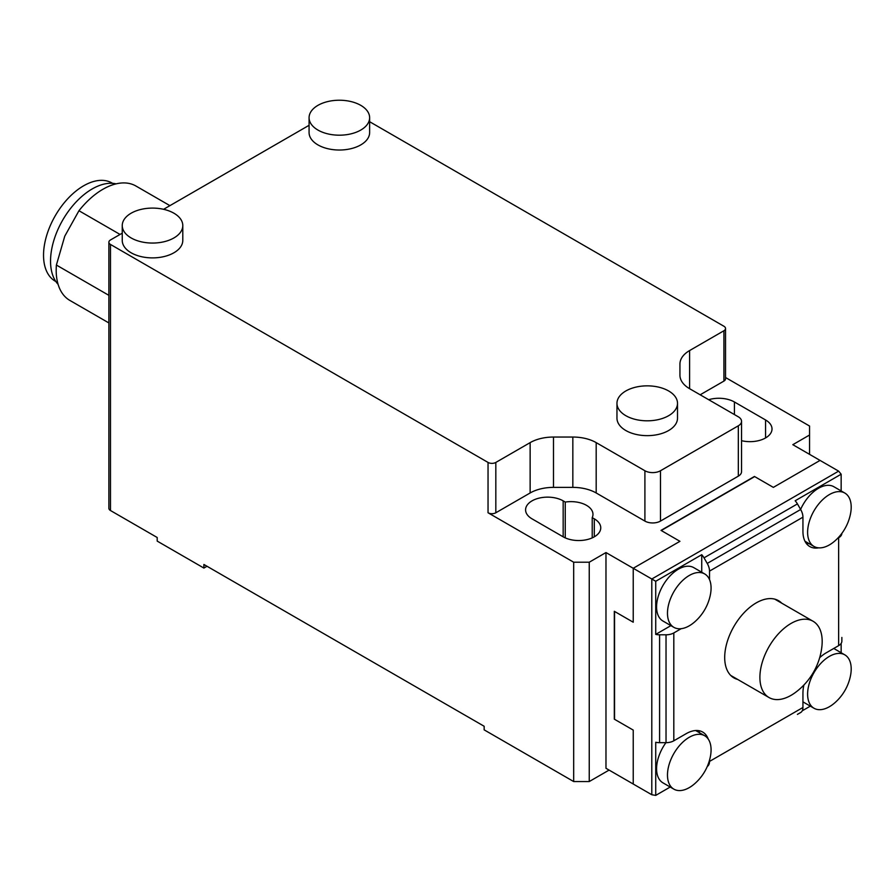 <?xml version="1.0" encoding="UTF-8"?>
<svg xmlns="http://www.w3.org/2000/svg" width="896" height="896" viewBox="0 0 896 896"><rect width="100%" height="100%" fill="white"/><g stroke="black" fill="none" stroke-linecap="round" stroke-linejoin="round"><path stroke-width="1.34" d="M822.181 641.413A44.038 25.424 -60 0 1 821.934 646.094A66.058 66.058 0 0 1 794.965 692.798A44.038 25.424 -60 0 1 769.026 697.536A44.038 25.424 -60 0 1 759.898 677.376A44.038 25.424 -60 0 1 779.128 633.058A44.038 25.424 -60 0 1 813.064 621.253A44.038 25.424 -60 0 1 822.181 641.413M667.475 613.222A30.822 17.797 -60 0 1 680.938 582.198A30.822 17.797 -60 0 1 704.693 573.944A30.822 17.797 -60 0 1 711.077 588.056A30.822 17.797 -60 0 1 710.36 594.866A48.664 48.664 0 0 1 694.826 621.779A30.822 17.797 -60 0 1 673.859 627.334A30.822 17.797 -60 0 1 667.475 613.222M673.859 627.334L662.962 621.04A30.822 17.797 -60 0 1 656.578 606.928A30.822 17.797 -60 0 1 670.04 575.915A30.822 17.797 -60 0 1 693.795 567.65L704.693 573.944M807.61 532.325A30.822 17.797 120 0 0 813.994 546.437A30.822 17.797 120 0 0 834.949 540.882A48.664 48.664 0 0 0 850.483 513.968A30.822 17.797 120 0 0 851.2 507.158A30.822 17.797 120 0 0 844.816 493.046A30.822 17.797 120 0 0 821.061 501.301A30.822 17.797 120 0 0 807.61 532.325M851.2 668.965A30.822 17.797 -60 0 1 850.483 675.774A48.664 48.664 0 0 1 834.949 702.688A30.822 17.797 -60 0 1 813.994 708.243A30.822 17.797 -60 0 1 807.61 694.131A30.822 17.797 -60 0 1 821.061 663.107A30.822 17.797 -60 0 1 844.816 654.853A30.822 17.797 -60 0 1 851.2 668.965M813.994 708.243L803.096 701.949A30.822 17.797 -60 0 1 802.939 701.859M665.941 742.672A30.822 17.797 120 0 0 656.578 768.734A30.822 17.797 120 0 0 662.962 782.846L673.859 789.141A30.822 17.797 120 0 0 694.826 783.586A48.664 48.664 0 0 0 710.36 756.672A30.822 17.797 120 0 0 711.077 749.862A30.822 17.797 120 0 0 704.693 735.75A30.822 17.797 120 0 0 680.938 744.005A30.822 17.797 120 0 0 667.475 775.029A30.822 17.797 120 0 0 673.859 789.141M737.699 679.448A44.587 25.738 -60 0 1 733.936 677.914A44.587 25.738 -60 0 1 724.696 657.496A44.587 25.738 -60 0 1 744.162 612.629A44.587 25.738 -60 0 1 778.523 600.678A44.587 25.738 -60 0 1 781.738 603.176M818.63 547.837A33.029 19.074 -60 0 1 809.771 546.549A33.029 19.074 -60 0 1 802.939 531.429L802.939 517.171A11.01 6.362 -120 0 0 802.346 513.386A11.01 6.362 -120 0 0 800.654 509.499L797.429 503.91A11.01 6.362 -120 0 0 795.155 500.774L841.154 474.208L838.634 471.139L651.795 579.006L651.795 794.741L655.726 795.39L655.726 742.269A11.01 6.362 0 0 0 659.59 742.672L666.03 742.672A11.01 6.362 0 0 0 670.242 742.179A11.01 6.362 0 0 0 673.814 740.802L686.168 733.678A33.029 19.074 -60 0 1 702.677 732.043A33.029 19.074 -60 0 1 708.221 739.066M841.154 474.208L841.154 490.93M819.661 657.709A33.029 19.074 -60 0 1 826.291 652.781L838.634 645.646A11.01 6.362 0 0 0 841.019 643.586A11.01 6.362 0 0 0 841.859 641.155L841.859 637.437M841.154 643.384L841.154 652.736M681.184 628.678L673.814 632.934A11.01 6.362 180 0 1 670.242 634.312A11.01 6.362 180 0 1 666.03 634.805L659.59 634.805A11.01 6.362 180 0 1 655.726 634.39L655.726 581.269L633.226 568.277L633.226 622.216L633.226 568.277L679.941 541.318L633.226 568.277L605.976 552.552L589.243 562.218L573.675 562.218L573.675 781.547L589.243 781.547L609.09 770.09M810.331 706.126L802.234 710.808M797.418 714.392A11.01 6.362 -120 0 0 797.429 714.381L800.654 712.522A11.01 6.362 -120 0 0 802.346 710.584A11.01 6.362 -120 0 0 802.939 707.482L802.939 693.235A33.029 19.074 -60 0 1 803.891 685.026M670.208 787.024L655.726 795.39M655.726 581.269L701.736 554.702A11.01 6.362 60 0 1 704.01 557.85L707.235 563.427A11.01 6.362 60 0 1 708.926 567.325A11.01 6.362 60 0 1 709.52 571.11L709.52 579.611M709.52 760.178L709.52 761.421A11.01 6.362 60 0 1 708.926 764.512A11.01 6.362 60 0 1 707.302 766.416M841.859 533.366A11.01 6.362 180 0 1 841.019 535.718A11.01 6.362 180 0 1 838.634 537.779L837.558 538.406M725.536 377.518L809.547 426.026L809.547 435.019L792.814 444.685L838.634 471.139M820.064 460.41L773.349 487.379L820.064 460.41M754.667 476.594L773.349 487.379L754.432 476.459L661.024 530.387L679.941 541.318L661.248 530.522L754.667 476.594M605.976 552.552L605.976 768.286L633.226 784.022L633.226 730.083L614.309 719.163L614.309 611.296L633.226 622.216L614.544 611.43L614.544 719.298L633.226 730.083L633.226 784.022L651.795 794.741M698.32 730.598A33.029 19.074 -60 0 1 699.72 732.883M809.021 543.57A33.029 19.074 -60 0 1 806.344 543.491M701.736 554.702L701.736 572.242M670.902 625.632L655.726 634.39M833.762 648.469A30.822 17.797 -60 0 1 833.918 648.558L844.816 654.853M844.816 493.046L833.918 486.752A30.822 17.797 120 0 0 800.61 509.421M616.963 403.334L616.963 418.163A30.274 17.483 0 0 0 625.834 430.528A30.274 17.483 0 0 0 658.829 434.314A30.274 17.483 0 0 0 677.51 418.163L677.51 403.334A30.274 17.483 0 0 0 668.651 390.97A30.274 17.483 0 0 0 635.656 387.184A30.274 17.483 0 0 0 616.963 403.334A30.274 17.483 0 0 0 625.834 415.688A30.274 17.483 0 0 0 658.829 419.485A30.274 17.483 0 0 0 677.51 403.334M309.075 117.712L309.075 132.541A30.274 17.483 0 0 0 317.946 144.906A30.274 17.483 0 0 0 350.941 148.691A30.274 17.483 0 0 0 369.634 132.541L369.634 117.712A30.274 17.483 0 0 0 360.763 105.347A30.274 17.483 0 0 0 327.768 101.562A30.274 17.483 0 0 0 309.075 117.712A30.274 17.483 0 0 0 317.946 130.066A30.274 17.483 0 0 0 350.941 133.862A30.274 17.483 0 0 0 369.634 117.712M122.248 225.579L122.248 240.408A30.274 17.483 0 0 0 131.107 252.773A30.274 17.483 0 0 0 164.102 256.558A30.274 17.483 0 0 0 182.795 240.408L182.795 225.579A30.274 17.483 0 0 0 173.925 213.214A30.274 17.483 0 0 0 140.93 209.429A30.274 17.483 0 0 0 122.248 225.579A30.274 17.483 0 0 0 131.107 237.933A30.274 17.483 0 0 0 164.102 241.73A30.274 17.483 0 0 0 182.795 225.579M738.326 425.802L738.326 476.146A11.01 6.362 0 0 0 741.541 471.654L741.541 421.31A11.01 6.362 180 0 1 738.326 425.802L660.475 470.747A11.01 6.362 180 0 1 652.691 472.606A11.01 6.362 180 0 1 644.907 470.747L644.907 521.091A11.01 6.362 0 0 0 652.691 522.95A11.01 6.362 0 0 0 660.475 521.091L660.475 470.747M369.634 121.71L723.923 326.256A5.499 3.181 180 0 1 725.536 328.496L725.536 378.84A5.499 3.181 0 0 1 723.923 381.091L700.179 394.789M573.675 562.218L488.04 512.77A5.499 3.181 0 0 0 491.938 513.699A5.499 3.181 0 0 0 495.824 512.77L530.141 492.968L530.141 442.624A33.029 19.074 180 0 1 540.848 438.491A33.029 19.074 180 0 1 553.493 437.046L572.835 437.046A33.029 19.074 180 0 1 585.48 438.491A33.029 19.074 180 0 1 596.187 442.624L644.907 470.747M495.824 512.77L495.824 462.437A5.499 3.181 180 0 1 491.938 463.366A5.499 3.181 180 0 1 488.04 462.437L110.488 244.451A5.499 3.181 180 0 1 108.875 242.211A5.499 3.181 180 0 1 110.488 239.96L122.248 233.173M596.187 442.624L596.187 492.968A33.029 19.074 0 0 0 585.48 488.835A33.029 19.074 0 0 0 572.835 487.379L553.493 487.379A33.029 19.074 0 0 0 540.848 488.835A33.029 19.074 0 0 0 530.141 492.968M741.541 421.31A11.01 6.362 180 0 0 738.326 416.819L689.606 388.696A33.029 19.074 180 0 1 682.45 382.502A33.029 19.074 180 0 1 679.941 375.211L679.941 364.034A33.029 19.074 180 0 1 682.45 356.742A33.029 19.074 180 0 1 689.606 350.56L723.923 330.747L723.923 381.091M207.01 566.261L203.896 568.064L157.192 541.094L157.192 537.499L110.488 510.53A5.499 3.181 0 0 1 108.875 508.278L108.875 242.211M203.896 568.064L203.896 564.469L484.154 726.264L484.154 729.859L573.675 781.547M163.576 209.306L309.075 125.306M592.222 517.642L594.306 518.84A22.019 12.712 180 0 1 600.757 527.834A22.019 12.712 180 0 1 587.16 539.571A22.019 12.712 180 0 1 563.17 536.816L532.022 518.84A22.019 12.712 180 0 1 525.582 509.858A22.019 12.712 180 0 1 539.168 498.109A22.019 12.712 180 0 1 563.17 500.864L565.253 502.062A22.019 12.712 180 0 1 592.973 514.349A22.019 12.712 180 0 1 592.222 517.642L592.222 537.88M708.68 399.706A22.019 12.712 180 0 1 734.429 401.99L765.565 419.966A22.019 12.712 180 0 1 772.016 428.949A22.019 12.712 180 0 1 741.541 440.686M738.326 476.146L660.475 521.091M596.187 492.968L644.907 521.091M589.243 781.547L589.243 562.218M809.547 435.019L809.547 454.35M495.824 462.437L530.141 442.624M725.536 328.496A5.499 3.181 180 0 1 723.923 330.747M565.253 537.88L565.253 502.062M58.094 284.346A58.901 34.003 -60 0 1 56.974 231.706A58.901 34.003 -60 0 1 116.11 183.859M112.56 183.333L111.978 182.997A56.694 32.738 120 0 0 74.782 192.046A56.694 32.738 120 0 0 45.114 241.472A56.694 32.738 120 0 0 55.272 281.198L55.866 281.534M108.875 295.344L56.392 265.048L64.758 236.197L78.96 210.728L120.042 234.438M78.96 210.728A66.058 38.136 -60 0 1 135.923 186.01L169.915 205.643M108.875 322.941L69.866 300.429A66.058 38.136 -60 0 1 56.392 265.048M659.59 742.672L659.59 634.805M666.03 634.805L666.03 742.672M704.01 557.85L797.429 503.91M800.654 509.499L707.235 563.427M838.634 537.779L838.634 645.646M709.52 571.11L802.939 517.171M802.939 707.482L709.52 761.421M673.814 740.802L673.814 632.934M488.04 462.437L488.04 512.77M553.493 437.046L553.493 487.379M572.835 487.379L572.835 437.046M110.488 510.53L110.488 244.451M689.606 350.56L689.606 388.696M594.306 536.816L594.306 518.84M563.17 500.864L563.17 536.816M765.565 437.942L765.565 419.966M734.429 414.568L734.429 401.99M813.064 621.253L774.749 599.144M769.026 697.536L730.71 675.416M804.944 541.218L813.994 546.437M695.643 730.531L704.693 735.75"/></g></svg>
